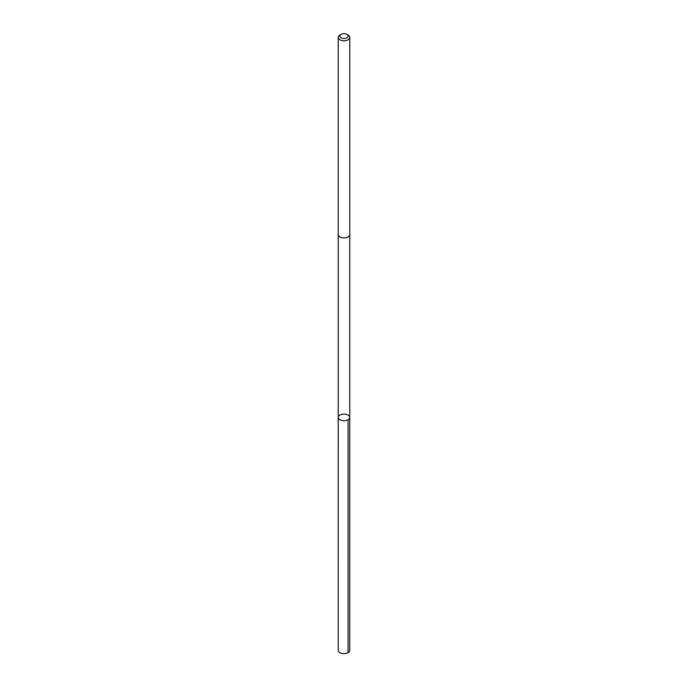 <?xml version="1.0" encoding="UTF-8"?>
<svg xmlns="http://www.w3.org/2000/svg" width="688" height="688" viewBox="0 0 688 688"><rect width="100%" height="100%" fill="white"/><g stroke="black" fill="none" stroke-linecap="round" stroke-linejoin="round"><path stroke-width="1.03" d="M349.71 416.997A5.753 3.32 180 0 1 349.753 417.41A5.753 3.32 180 0 1 344 420.729A5.753 3.32 180 0 1 338.247 417.41A5.753 3.32 180 0 1 343.647 414.09A5.753 3.32 180 0 1 349.71 416.997M338.238 650.28A5.762 3.328 0 0 0 338.29 650.693A5.762 3.328 0 0 0 344.353 653.6A5.762 3.328 0 0 0 349.762 650.28L349.753 417.41A5.753 3.32 180 0 1 344 420.729A5.753 3.32 180 0 1 338.247 417.41L338.238 650.28M341.102 34.4L339.932 35.079A5.762 3.328 0 0 0 338.238 37.427L338.238 234.574A5.762 3.328 0 0 0 338.29 234.986A5.762 3.328 0 0 0 344.353 237.893A5.762 3.328 0 0 0 349.762 234.574L349.762 37.427A5.762 3.328 0 0 0 348.068 35.079L346.898 34.4A4.094 2.365 0 0 0 341.102 34.4A4.094 2.365 0 0 0 339.932 36.361A4.094 2.365 0 0 0 345.797 38.193A4.094 2.365 0 0 0 346.898 34.4M338.238 37.427A5.762 3.328 0 0 0 338.29 37.84A5.762 3.328 0 0 0 344.353 40.747A5.762 3.328 0 0 0 349.762 37.427M348.068 419.757L348.068 652.637M338.247 234.677L338.247 417.41M349.753 234.677L349.753 417.41"/></g></svg>
